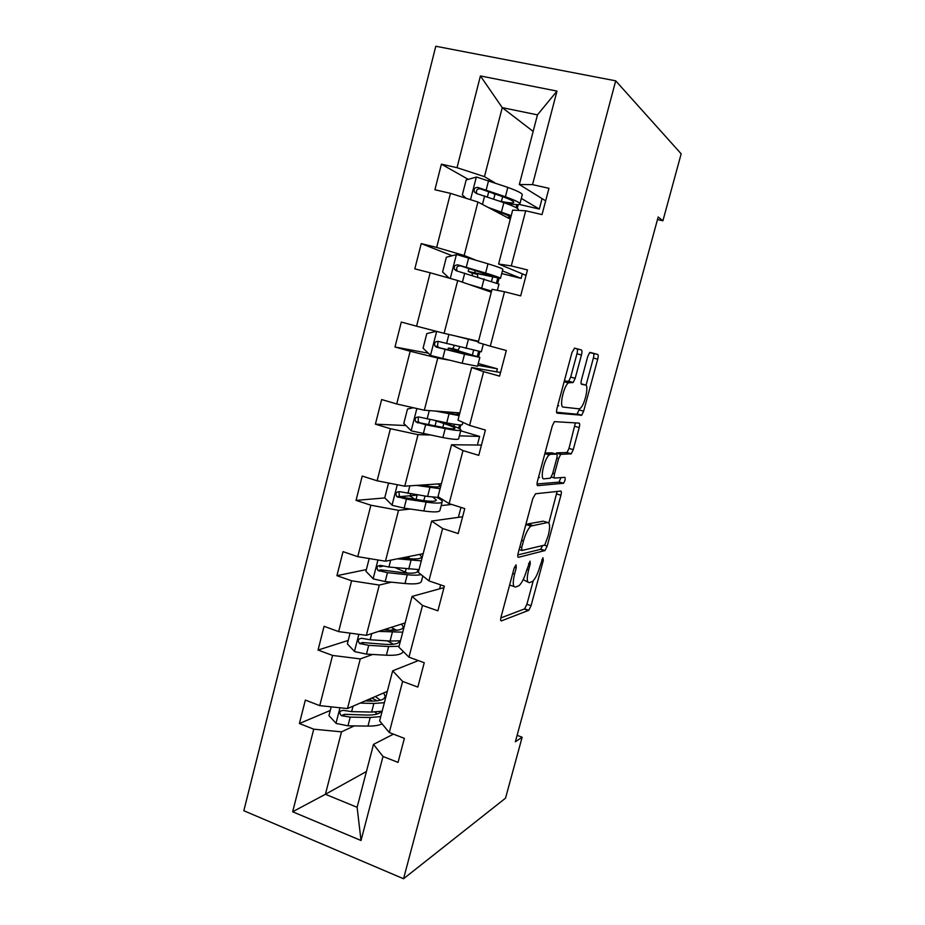<?xml version="1.0" encoding="UTF-8"?>
<svg xmlns="http://www.w3.org/2000/svg" width="925" height="925" viewBox="0 0 925 925"><rect width="100%" height="100%" fill="white"/><g stroke="black" fill="none" stroke-linecap="round" stroke-linejoin="round"><path stroke-width="1.39" d="M516.034 564.874L514.08 568.378L501.061 616.94C500.425 619.669 500.552 620.976 501.442 620.872L528.788 610.292L531.066 605.678L543.322 560.353L542.94 557.74L539.807 566.794C537.76 573.847 535.367 578.703 532.615 581.351L529.447 582.646C526.868 582.704 526.579 578.495 528.591 570.02L530.233 563.938L530.048 561.117L526.545 570.609C524.452 577.847 521.954 582.854 519.064 585.652L515.641 587.051C512.878 587.144 512.519 582.808 514.589 574.055L516.266 567.777L516.034 564.874M581.467 354.969C582.149 352.147 582.126 350.483 581.397 349.985L574.622 348.135L571.974 352.506L557 408.341C556.33 411.197 556.376 412.816 557.174 413.174L581.709 415.221L583.652 411.163L597.712 359.189C598.359 356.483 598.359 354.899 597.712 354.437L589.63 352.61L587.722 356.599L581.548 379.539C580.877 382.303 580.9 383.887 581.605 384.303L585.444 384.985C589.19 385.078 584.843 404.873 580.368 408.249L579.004 408.838L563.244 407.092C559.116 407.347 563.429 386.604 568.308 382.869L573.199 382.441L575.188 378.313L581.467 354.969L576.969 353.778C577.639 350.945 577.616 349.28 576.888 348.783L574.46 348.124M403.543 878.75L505.524 798.171L522.139 737.213L515.352 741.804L658.184 216.97L662.913 220.786L681.17 153.816L615.703 80.833L403.543 878.75L243.83 810.728L435.779 46.25L615.703 80.833M535.552 493.765L532.8 498.575L518.185 553.104C517.526 555.867 517.642 557.266 518.497 557.312L544.998 550.537L547.172 546.097L560.92 495.245C561.556 492.632 561.51 491.233 560.781 491.059L535.552 493.765M537.483 481.139L552.271 425.974L554.387 421.638L579.143 423.118C579.836 423.442 579.859 424.933 579.212 427.593L573.257 449.642L571.245 453.805L560.689 454.36L558.596 458.638L554.549 473.681C553.902 476.398 553.959 477.855 554.722 478.063L564.874 477.335C565.557 478.745 565.106 480.734 563.522 483.266L537.726 485.66C536.893 485.463 536.812 483.96 537.483 481.139M545.658 200.841L519.33 184.503L537.46 114.862L556.989 91.101L532.534 184.63L548.953 188.307L542.038 214.588L525.689 210.796L511.282 265.914L527.493 269.938L520.671 295.873L504.518 291.757L490.296 346.17L506.31 350.506L499.581 376.117L483.625 371.677L469.576 425.408L485.405 430.056L478.757 455.343L462.986 450.591L449.122 503.639L464.755 508.6L458.199 533.563L442.613 528.499L428.911 580.888L444.37 586.149L437.895 610.801L422.494 605.447L408.966 657.178L424.24 662.728L417.846 687.067L402.629 681.424L389.263 732.519L404.364 738.358L398.039 762.397L383.008 756.465L361.028 840.501L292.658 811.768L313.737 729.178L299.399 723.523L305.354 700.075L319.749 705.636L332.561 655.432L318.05 650.044L324.074 626.306L338.642 631.602L351.604 580.784L336.931 575.674L343.036 551.647L357.755 556.665L370.89 505.212L356.044 500.39L362.218 476.063L377.123 480.792L390.408 428.703L375.4 424.17L381.643 399.542L396.721 403.971L410.18 351.234L394.987 347.002L401.311 322.062L416.574 326.19L430.194 272.782L414.816 268.863L421.233 243.61L436.669 247.438L450.463 193.348L434.912 189.741L441.398 164.176L457.019 167.679L480.422 75.943L556.989 91.101M519.33 184.503L532.534 184.63M474.733 259.728L464.165 255.485L477.936 202.02L510.311 219.133M502.425 270.886L521.11 278.402L501.732 273.546M522.301 273.846L521.11 278.402M477.936 202.02L450.463 193.348M464.165 255.485L436.669 247.438M526.059 275.396L498.61 264.03L512.658 210.102L525.689 210.796M498.61 264.03L511.282 265.914M478.491 341.29L444.116 333.335L457.713 280.541L491.036 292.069M457.713 280.541L430.194 272.782M444.116 333.335L416.574 326.19M490.296 346.17L478.167 342.551L492.031 289.305L504.518 291.757M459.841 412.908L424.321 410.226L437.745 358.079L448.798 360.068M477.797 365.294L497.373 368.821L496.586 371.827M437.745 358.079L410.18 351.234M424.321 410.226L396.721 403.971M469.576 425.408L457.967 420.112L471.658 367.514L483.625 371.677M500.529 372.509L471.658 367.514M441.398 483.717L404.757 486.18L418.019 434.669L429.431 434.993M459.39 435.848L479.624 436.427L477.369 445.017M418.019 434.669L390.408 428.703M404.757 486.18L377.123 480.792M449.122 503.639L438.011 496.702L451.539 444.763L462.986 450.591M481.462 445.064L451.539 444.763M423.164 553.705L385.436 561.209L398.536 510.334L410.307 509.028M441.19 505.605L451.666 504.449M460.985 507.409L458.372 517.352M398.536 510.334L370.89 505.212M385.436 561.209L357.755 556.665M428.911 580.888L418.308 572.355L431.674 521.053L442.613 528.499M462.616 516.763L431.674 521.053M405.138 622.918L366.346 635.336L379.296 585.062L391.402 582.172M440.647 584.877L439.606 588.843M379.296 585.062L351.604 580.784M366.346 635.336L338.642 631.602M408.966 657.178L398.848 647.095L412.041 596.405L422.494 605.447M443.977 587.641L412.041 596.405M387.321 691.345L347.488 708.562L360.276 658.901L372.717 654.461M360.276 658.901L332.561 655.432M347.488 708.562L319.749 705.636M389.263 732.519L379.62 720.91L392.663 670.845L402.629 681.424M418.354 660.589L392.663 670.845M366.439 771.508L325.415 794.274L341.498 731.848L354.252 725.894M341.498 731.848L313.737 729.178M292.658 811.768L325.415 794.274L357.119 807.305L373.503 744.382L383.008 756.465M657.478 219.549L662.913 220.786M522.139 737.213L517.121 735.329M537.46 114.862L502.24 107.635L484.469 176.652L494.655 182.664M533.147 131.419L502.24 107.635L480.422 75.943M393.437 734.138L373.503 744.382M521.33 198.424L539.31 209.05L519.283 204.437M542.062 198.609L539.31 209.05M517.283 208.345L518.266 204.587M497.743 283.281L499.026 278.356M478.56 356.842L479.902 351.673M497.373 368.821L478.248 363.525M459.783 428.853L460.8 424.922M479.624 436.427L460.696 430.807M357.119 807.305L361.028 840.501M484.469 176.652L457.019 167.679M330.271 710.458L299.399 723.523M348.216 640.435L318.05 650.044M383.32 566.088L379.759 566.828M366.358 569.592L336.931 575.674M416.585 495.187L399.866 496.621M384.858 497.916L356.044 500.39M405.925 425.535L375.4 424.17M428.321 353.2L394.987 347.002M452.14 255.739L421.233 243.61M494.459 194.157L492.62 193.117M468.27 179.358L441.398 164.176M509.617 585.039L514.011 586.508M523.215 579.605L527.978 582.16M500.83 617.923L524.614 608.881L526.903 604.268L533.251 580.761M548.849 522.995L557.127 491.453M517.815 554.931L540.443 549.381L542.744 545.542M521.7 547.542L521.908 550.491L544.779 545.056L548.248 535.552C550.259 527.227 550.051 522.879 547.635 522.509L530.811 526.094C527.99 528.811 525.539 533.748 523.481 540.894L521.7 547.542L519.838 546.941M544.455 521.515L547.635 522.509M525.597 525.435L527.805 523.92L543.368 521.168M555.624 453.921L556.804 452.845L566.979 452.545L568.991 448.394L575.385 422.852M537.032 483.972L558.977 482.133L561.001 477.612M550.653 454.256L549.23 454.927C544.178 458.731 539.61 479.855 544.039 478.838L550.467 478.167L552.607 473.797L556.677 458.684C557.336 455.944 557.278 454.453 556.515 454.187L550.653 454.256L546.166 452.926L544.894 453.47M538.581 477.034L539.587 477.497M552.317 452.949L556.515 454.187M546.166 452.926L552.098 452.88M564.262 381.262L568.702 381.216L570.702 377.088L576.969 353.778M557.833 405.231L558.735 405.821M581.258 383.84L585.444 384.985M586.022 385.32L593.388 358.033C594.047 355.339 594.035 353.755 593.376 353.281L590.058 352.379M556.584 412.261L576.923 414.215L579.709 408.7M331.196 706.839L328.953 715.603L336.191 723.454L347.973 725.813L367.988 726.09C374.278 726.148 378.972 725.397 382.06 723.847M377.18 713.984L374.949 712.053M360.149 703.093L373.862 703.462L384.372 702.688M365.178 700.919L370.775 701.081C379.932 701.185 384.719 699.589 385.135 696.282L383.644 692.929M382.141 711.221L371.63 712.065L351.627 711.626L343.291 710.354C339.452 710.828 338.816 712.597 341.371 715.673L350.217 717.118L370.22 717.499L380.742 716.597M377.215 700.838L371.804 698.051M371.815 701.104L372.787 701.104M381.123 711.429C379.435 713.927 374.775 715.129 367.156 715.06L344.47 714.32L341.371 715.673M371.931 700.653L369.121 699.219M380.476 700.213L375.319 696.537M350.078 633.139L347.337 643.869L354.657 651.616L366.462 654.114L386.384 655.224C396.374 655.663 401.982 654.403 403.219 651.443M393.437 644.239L387.459 640.875M390.801 630.307L394.582 629.081M378.683 631.382L402.733 632.18M383.574 629.821L389.147 630.214C398.247 630.734 402.93 629.636 403.208 626.907L401.566 624.063M400.479 640.817L390.061 641.048L370.162 639.765L361.814 638.319C358.137 638.655 357.374 640.389 359.547 643.522L368.728 645.326L388.639 646.54L399.068 646.263M399.588 640.933C399.091 643.65 394.385 644.794 385.482 644.367L362.531 642.54L359.547 643.522M386.315 628.942L389.043 630.202M396.501 630.249L391.217 627.37M369.191 558.538L365.93 571.268L373.33 578.911L385.182 581.559L405 583.525C415.868 584.484 421.395 583.571 421.569 580.784L422.829 575.986M407.659 573.13L395.38 567.73M397.426 558.827L421.303 560.862M402.202 557.879L407.74 558.515C416.793 559.452 421.361 558.862 421.476 556.734L419.696 554.399M419.037 569.592L388.928 567.037L380.568 565.418C377.03 565.649 376.174 567.337 377.99 570.482L387.471 572.656L407.278 574.737C413.579 575.385 418.169 575.327 421.072 574.575M417.383 569.65L417.822 570.748C417.684 572.991 413.082 573.685 404.028 572.829L380.857 569.869L377.99 570.482M406.006 557.116L408.862 558.307L409.336 556.457M409.868 558.735L408.862 558.307M389.853 483.278L388.396 483.567L384.754 497.8L392.235 505.339L404.121 508.137L423.835 510.982C434.634 512.45 440.034 512.161 440.011 510.103L442.092 502.113M414.828 499.246L410.168 496.054M416.412 485.394L440.103 488.689M421.037 485.082L426.552 485.972C435.536 487.336 440.011 487.267 439.953 485.752L438.022 483.937M439.352 497.534L427.593 496.459L399.542 491.637C396.143 491.788 395.206 493.43 396.709 496.563L406.445 499.13L426.136 502.09C436.935 503.616 442.312 503.397 442.277 501.431C442.034 500.425 440.3 499.107 437.051 497.5M432.935 497.176L436.265 499.928C436.288 501.558 431.802 501.732 422.794 500.448L401.011 497.095L399.473 496.32L398.976 492.655M413.348 407.74L407.486 409.035L403.797 423.442L411.359 430.877L442.89 437.571C453.62 439.56 458.881 439.907 458.673 438.6L460.847 430.229M435.617 411.082L459.124 415.672M440.103 411.417L445.584 412.562C454.522 414.365 458.869 414.828 458.65 413.938L456.568 412.666M462.905 422.367L462.396 424.286C462.65 425.454 457.424 424.98 446.706 422.875L418.748 416.967C415.475 417.048 414.458 418.643 415.695 421.742L425.639 424.714L445.226 428.576C455.944 430.634 461.193 431.05 460.951 429.836C460.199 428.68 455.724 426.737 447.515 424.032L439.768 421.488M442.809 427.408L443.827 423.477C450.614 425.72 454.314 427.327 454.927 428.275C455.112 429.292 450.729 428.934 441.792 427.211L420.112 422.887L418.354 421.881L418.25 418.123M443.827 423.477L434.715 420.47M462.014 353.35L462.315 352.194L448.371 348.054L452.857 348.667L454.314 345.488M459.702 346.829L458.233 350.136L454.244 349.592L479.855 357.385L464.535 354.171L462.176 363.282L477.543 366.254L479.821 357.501M436.311 331.312L426.807 333.601L423.072 348.182L430.726 355.501L462.176 363.282M455.054 335.868L478.364 341.776M459.401 336.873L475.323 340.562M462.315 352.194L473.797 355.79L439.444 347.788L437.525 346.551L437.93 342.585M483.324 344.088L481.324 351.778L438.196 341.383C435.028 341.429 433.941 342.978 434.958 346.031L436.692 347.233L464.535 354.171M472.64 285.698L488.203 291.086M468.397 284.241L491.568 291.063M449.168 278.136L442.589 271.996L446.359 257.243L456.661 254.56L487.995 263.798C498.563 267.071 503.489 268.944 502.807 269.418L500.506 278.217M474.849 273.083L500.46 278.413C501.119 278.032 496.17 276.24 485.602 273.037L457.875 264.874C454.799 264.885 453.666 266.4 454.487 269.406L456.349 270.794L498.98 284.091L497.349 290.346M474.768 273.395L477.45 274.401L477.832 277.014M472.444 275.419L472.004 273.025L468.166 271.407L482.468 274.505L482.966 272.586M454.487 269.406L456.962 270.32C456.118 267.198 457.308 265.718 460.534 265.88L494.366 276.772L482.468 274.505M492.331 209.628L497.731 211.478C506.484 214.519 510.531 216.462 509.848 217.329L507.328 217.56M488.238 207.466L511.213 215.675M466.084 198.285L462.338 194.886L466.165 179.947L476.572 177.022L507.825 187.393C518.312 191.232 523.099 193.799 522.197 195.083L519.954 203.697M504.472 202.864L504.923 202.957C513.572 204.61 518.532 205.015 519.827 204.182C520.706 203.003 515.896 200.517 505.397 196.748L477.797 187.428C474.803 187.405 473.635 188.885 474.282 191.857L476.248 193.417L503.871 202.656C514.369 206.379 519.191 208.807 518.324 209.929L518.208 210.391M499.408 201.095L501.408 201.488L502.657 196.655M474.282 191.857L476.664 193.163C476.005 190.064 477.242 188.631 480.364 188.862L501.662 196.297C510.403 199.442 514.427 201.5 513.71 202.494C512.647 203.188 508.553 202.852 501.408 201.488M512.727 573.442L514.589 574.055M528.545 563.394L530.233 563.938M526.857 569.442L528.591 570.02M541.738 559.833L543.322 560.353M526.903 604.268L531.066 605.678M524.336 609.055L528.51 610.465M500.864 620.675L501.442 620.872M514.473 567.187L516.266 567.777M556.688 493.95L560.92 495.245M544.293 545.172L547.172 546.097M540.443 549.381L544.652 550.733M519.122 549.589L521.607 550.387M527.805 523.92L532.222 525.319M521.619 540.293L523.481 540.894M574.945 426.367L579.212 427.593M568.991 448.394L573.257 449.642M566.528 452.764L570.794 454.013M556.804 452.845L561.174 454.129M556.827 458.118L558.596 458.638M552.78 473.149L554.549 473.681M551.323 477.046L554.457 477.982M558.977 482.133L563.232 483.417M570.702 377.088L575.188 378.313M568.112 381.447L572.61 382.684M565.406 380.961L569.927 382.21M593.376 353.281L597.712 354.437M593.388 358.033L597.712 359.189M579.374 409.96L583.652 411.163M576.923 414.215L581.224 415.429M576.888 348.783L581.397 349.985M339.995 707.775L336.006 723.257M370.22 717.499L367.988 726.09M373.862 703.462L371.63 712.065M350.217 717.118L347.973 725.813M353.038 706.168L351.627 711.626M345.048 714.458L341.868 715.857M358.854 634.319L354.472 651.42M388.639 646.54L386.384 655.224M392.327 632.342L390.061 641.048M368.728 645.326L366.462 654.114M371.757 633.602L370.162 639.765M363.479 642.863L360.38 643.881M377.955 559.983L373.145 578.726M407.278 574.737L405 583.525M405.289 572.066L406.11 568.898M398.028 568.991L398.27 568.054M411.012 560.365L408.723 569.176M387.471 572.656L385.182 581.559M390.697 560.168L388.928 567.037M382.129 570.413L379.111 571.049M397.288 484.723L392.038 505.154M426.136 502.09L423.835 510.982M423.823 500.598L425.003 496.066M416.03 499.431L417.21 494.863M427.581 486.122L427.974 484.619M429.917 487.544L427.593 496.459M406.445 499.13L404.121 508.137M409.868 485.833L407.913 493.441M401.011 497.095L398.074 497.349M416.863 408.538L411.174 430.692M445.226 428.576L442.89 437.571M454.36 424.263L453.84 426.24M435.051 425.882L436.311 421.014M446.602 412.77L446.821 411.926M449.041 413.857L446.706 422.875M425.639 424.714L423.28 433.825M429.269 410.608L427.119 418.944M459.482 424.876L458.603 428.229M420.112 422.887L417.267 422.748M457.806 350.251L452.429 348.771M436.669 331.404L430.53 355.316M473.612 350.263L472.409 354.899M454.314 351.454L454.684 350.02M468.408 339.278L466.038 348.413M445.064 349.384L442.682 358.611M448.914 334.445L446.567 343.557M478.63 351.408L477.323 356.426M439.444 347.788L436.692 347.233M456.395 254.629L450.278 278.448M484.087 278.864L481.694 288.091M492.632 277.165L491.591 281.165M474.698 272.667L475.311 270.297M487.995 263.798L485.602 273.037M464.732 273.141L462.408 282.16M468.663 257.878L466.258 267.233M497.719 278.159L496.505 282.819M460.534 265.88L457.875 264.874M477.45 274.401L472.004 273.025M476.317 177.091L470.513 199.684M503.871 202.656L501.442 211.987M498.459 212.866L498.725 211.813M511.652 204.101L511.305 205.442M493.719 199.118L495.048 193.972M507.825 187.393L505.397 196.748M484.642 195.95L482.457 204.413M488.62 180.502L486.18 189.972M516.902 204.61L516.104 207.651M480.364 188.862L477.797 187.428M524.614 608.881L528.788 610.292M540.79 549.184L544.998 550.537M526.371 524.683L530.811 526.094M566.979 452.545L571.245 453.805M556.307 453.077L560.689 454.36M559.278 481.983L563.522 483.266M544.86 453.632L549.23 454.927M568.702 381.216L573.199 382.441M564.146 381.724L568.308 382.869M577.42 414.007L581.709 415.221M384.835 697.462L385.135 696.282M399.334 641.765L399.554 640.944M402.953 627.878L403.208 626.907M417.626 571.534L417.822 570.748M421.28 557.474L421.476 556.734M410.735 493.869L410.087 496.367M399.461 496.32L396.709 496.563M429.928 419.511L428.61 424.61M418.354 421.881L415.695 421.742M458.233 350.136L452.857 348.667M448.371 348.054L447.908 349.881M437.525 346.551L434.958 346.031M468.94 268.389L468.166 271.407M488.724 191.752L487.394 196.909"/></g></svg>
